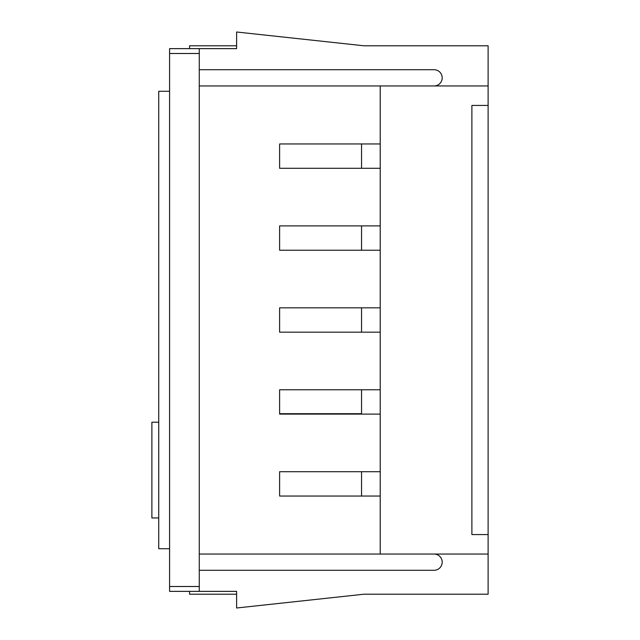 <?xml version="1.0" encoding="UTF-8"?>
<svg xmlns="http://www.w3.org/2000/svg" width="640" height="640" viewBox="0 0 640 640"><rect width="100%" height="100%" fill="white"/><g stroke="black" fill="none" stroke-linecap="round" stroke-linejoin="round"><path stroke-width="0.96" d="M199.272 554.048L488.112 554.048L488.112 45.792L363.992 45.792L236.616 32L236.616 48.632L203.744 48.632M488.112 554.048L488.112 594.208L363.992 594.208L236.616 608L236.616 591.368L169.584 591.368L169.584 586.504L199.272 586.504L199.272 591.368M203.744 591.368L236.616 591.368M488.112 105.416L471.888 105.416L471.888 534.584L488.112 534.584M488.112 85.952L380.216 85.952L380.216 554.048M434.08 554.048A8.112 8.112 0 0 1 442.192 562.16A8.112 8.112 0 0 1 434.08 570.28L199.272 570.28M434.08 85.952A8.112 8.112 0 0 0 442.192 77.84A8.112 8.112 0 0 0 434.08 69.72L199.272 69.72M199.272 48.632L199.272 53.496L169.584 53.496L169.584 48.632L236.616 48.632M189.568 48.632L189.568 45.792L236.616 45.792M236.616 594.208L189.568 594.208L189.568 591.368M380.216 471.704L279.616 471.704L279.616 496.048L380.216 496.048M380.216 389.768L279.616 389.768L279.616 414.104L380.216 414.104M380.216 307.832L279.616 307.832L279.616 332.168L380.216 332.168M380.216 225.896L279.616 225.896L279.616 250.232L380.216 250.232M380.216 143.952L279.616 143.952L279.616 168.296L380.216 168.296M199.272 85.952L380.216 85.952M361.552 471.704L361.552 496.048M361.552 389.768L361.552 414.104M361.552 307.832L361.552 332.168M361.552 225.896L361.552 250.232M361.552 143.952L361.552 168.296M199.272 53.496L199.272 586.504M169.584 53.496L169.584 586.504M158.736 517.952L151.888 517.952L151.888 422.216L158.736 422.216M361.552 413.704L279.616 413.704M169.584 548.728L158.736 548.728L158.736 91.272L169.584 91.272"/></g></svg>
